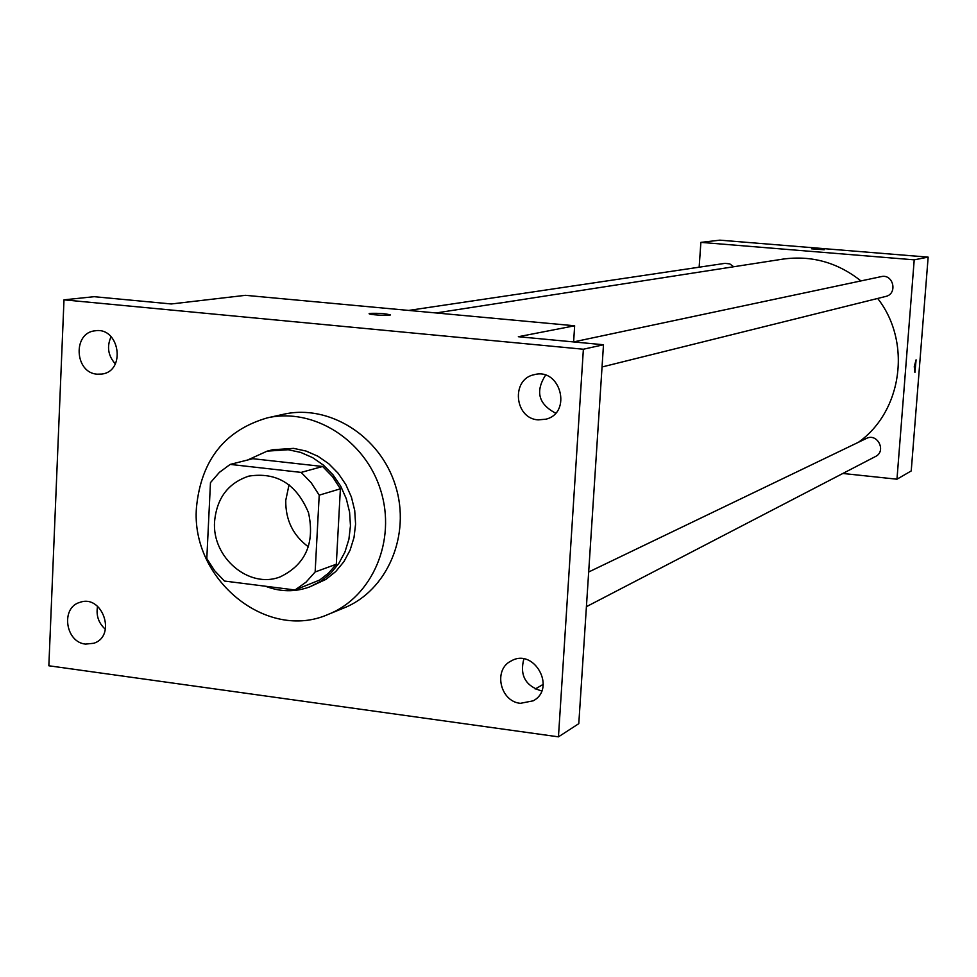 <?xml version="1.0" encoding="UTF-8"?>
<svg xmlns="http://www.w3.org/2000/svg" width="977" height="977" viewBox="0 0 977 977"><rect width="100%" height="100%" fill="white"/><g stroke="black" fill="none" stroke-linecap="round" stroke-linejoin="round"><path stroke-width="1.47" d="M308.476 546.912C293.039 535.494 285.467 519.972 285.76 500.334L289.058 484.677M214.598 521.352C216.845 498.014 228.276 482.931 248.879 476.104C276.699 471.842 296.581 484.055 308.524 512.754C315.021 543.151 305.618 564.511 280.301 576.821C249.159 589.314 211.643 557.403 214.598 521.352M224.466 581.046L295.03 589.974L306.009 582.182L315.144 571.972L319.21 495.156L311.236 482.809L301.16 472.404L230.193 464.405L219.385 472.367L210.47 482.638L206.806 558.526L214.61 570.715L224.466 581.046M301.16 472.404L322.642 466.493L252.799 458.702L230.193 464.405M322.642 466.493L332.546 476.703L340.387 488.818L319.21 495.156M295.03 589.974L319.748 579.996L328.724 572.962L336.308 564.23L340.387 488.818M265.488 586.237C280.338 591.977 295.03 592.209 309.562 586.957L320.725 581.339L330.58 573.438L338.75 563.546L344.942 552.017L348.899 539.28L350.462 525.809L349.583 512.119L346.285 498.722L340.68 486.119L332.998 474.81L323.534 465.186L312.628 457.639L300.721 452.424L288.239 449.738L267.185 451.13L247.694 459.984M267.185 451.13L272.656 449.762L293.625 448.37L306.045 451.044L317.916 456.235L328.773 463.757L338.201 473.32L345.846 484.592L351.427 497.122L354.712 510.458L355.591 524.087L354.016 537.497L350.084 550.173L343.916 561.653L335.77 571.508L325.952 579.373L309.562 586.957M336.308 564.23L315.144 571.972M196.462 507.478C201.128 460.167 224.747 430.295 267.307 417.875C313.385 407.275 365.251 439.955 380.664 490.246C396.589 540.379 372.493 596.752 328.577 614.24C266.929 641.987 190.539 579.239 196.462 507.478M267.307 417.875L283.501 414.285C329.029 403.819 380.273 436.035 395.465 485.63C411.17 535.066 387.344 590.694 343.928 607.975L328.577 614.24M520.423 703.33C500.029 701.571 493.019 669.526 511.166 660.977C534.004 647.421 556.731 688.248 533.283 700.79L520.423 703.33M85.61 644.099C65.337 642.414 60.501 607.547 79.858 602.382C102.512 593.869 116.886 636.137 93.743 643.269L85.61 644.099M97.211 374.179C74.521 372.958 72.506 332.607 95.099 330.812C119.475 326.55 126.399 371.199 101.84 374.057L97.211 374.179M538.144 419.878C514.342 418.596 510.861 379.064 534.211 374.692C560.407 367.242 572.449 412.721 545.996 419.182L538.144 419.878M583.379 349.229L63.993 299.841L48.85 665.777L558.453 736.841L583.379 349.229L603.493 344.747L518.347 336.711L574.647 325.781L245.52 295.323L171.268 303.969L94.207 296.69L63.993 299.841M369.233 313.58L369.978 313.397C379.76 313.128 386.55 313.666 390.324 315.021C389.249 316.121 367.071 314.606 369.233 313.58L369.978 313.385C378.954 313.104 385.768 313.617 390.397 314.924M111.085 336.674C106.627 346.615 108.044 355.689 115.323 363.896M97.578 606.29C95.917 615.425 98.53 623.094 105.394 629.31M603.493 344.747L578.787 723.664L558.453 736.841M543.236 684.352L535.164 689.029M523.855 658.925C519.556 675.278 525.455 685.964 541.551 690.959L541.673 690.971M545.545 375.192C535.152 391.484 538.498 404.124 555.595 413.137M573.621 341.938L574.647 325.781M436.121 312.958L782.907 259.113C811.631 255.18 837.631 262.459 860.945 280.924M877.664 298.449C911.883 341.974 902.296 411.39 858.417 442.288M573.621 341.901L881.132 276.638C893.381 273.523 898.022 293.918 885.65 296.471L602.04 366.973M408.679 310.43L724.995 263.35L729.77 263.9L733.727 266.745M588.667 572.009L866.355 438.465C877.37 432.616 886.762 451.215 875.477 456.515L586.408 606.68M842.846 473.466L896.971 479.206L914.216 259.833L700.875 242.369L699.153 267.197M896.971 479.206L911.223 470.938L928.15 257.134L914.216 259.833M928.15 257.134L719.854 240.159L700.875 242.369M811.655 248.83L824.209 249.733M914.264 366.644L916.072 359.854L914.912 372.457L914.264 366.644M916.096 359.854L914.912 372.457"/></g></svg>

